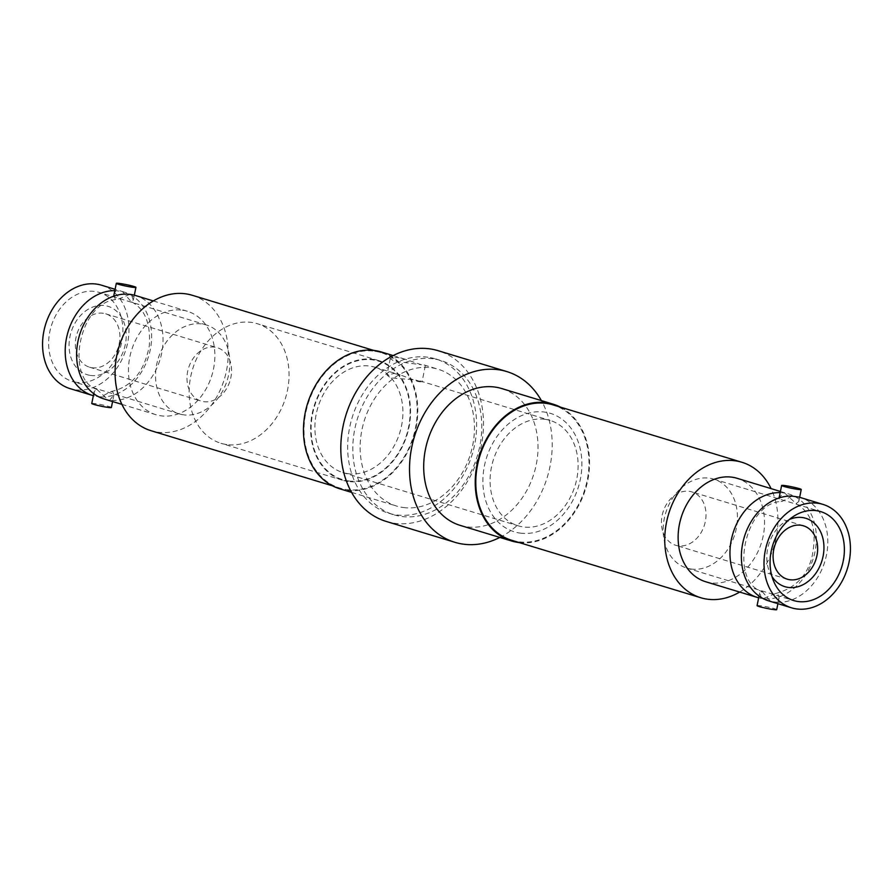 <?xml version="1.0" encoding="UTF-8"?>
<svg xmlns="http://www.w3.org/2000/svg" width="893" height="893" viewBox="0 0 893 893"><rect width="100%" height="100%" fill="white"/><g stroke="black" fill="none" stroke-linecap="round" stroke-linejoin="round"><path stroke-width="0.67" stroke-dasharray="4.46 3.35" d="M214.967 347.198A27.884 21.711 106.9 0 0 188.077 369.646A27.884 21.711 106.9 0 0 201.171 401.113A27.884 21.711 106.9 0 0 203.593 401.649A27.884 21.711 106.9 0 0 230.472 379.201A27.884 21.711 106.9 0 0 217.39 347.745A27.884 21.711 106.9 0 0 214.967 347.198M103.32 313.276A27.884 21.711 106.9 0 0 76.43 335.723A27.884 21.711 106.9 0 0 89.523 367.19A27.884 21.711 106.9 0 0 91.934 367.726A27.884 21.711 106.9 0 0 118.825 345.278A27.884 21.711 106.9 0 0 105.731 313.823A27.884 21.711 106.9 0 0 103.32 313.276M90.338 375.406A35.753 27.828 106.9 0 0 125.266 344.642A35.753 27.828 106.9 0 0 104.916 305.607A35.753 27.828 106.9 0 0 69.989 336.36A35.753 27.828 106.9 0 0 90.338 375.406M104.113 398.97A54.049 42.071 106.9 0 0 108.31 399.952L109.761 400.153A54.049 42.071 106.9 0 0 161.064 355.916A54.049 42.071 106.9 0 0 135.535 295.527M129.898 294.344L117.496 299.456L115.309 299.267L113.858 295.393L115.844 290.671L122.497 291.62L131.07 301.566L133.314 300.137L131.349 294.556L130.646 294.456M109.761 400.153L113.98 394.728L112.652 391.681L110.911 391.558L100.976 396.894L97.036 396.414L94.323 395.945L94.212 391.458L96.879 389.393L97.65 389.649C64.709 380.463 78.082 300.952 117.496 299.456M111.368 407.509A10.013 0.748 11.6 0 0 109.314 406.616A10.013 0.748 11.6 0 0 98.453 404.149A10.013 0.748 11.6 0 0 91.756 403.502M101.489 285.191A54.049 42.071 -73.1 0 1 126.906 346.026A54.049 42.071 -73.1 0 1 74.979 389.716A54.049 42.071 -73.1 0 1 70.067 388.622M122.497 291.62A54.049 42.071 -73.1 0 1 124.127 292.067A54.049 42.071 -73.1 0 1 150.035 350.804A54.049 42.071 -73.1 0 1 100.976 396.894M76.497 382.304A46.469 36.178 -73.1 0 1 72.266 381.378A46.469 36.178 -73.1 0 1 50.421 329.07A46.469 36.178 -73.1 0 1 95.06 291.498A46.469 36.178 -73.1 0 1 99.29 292.435A46.469 36.178 -73.1 0 1 121.135 344.743A46.469 36.178 -73.1 0 1 76.497 382.304M183.422 414.798A46.469 36.178 -73.1 0 1 179.192 413.861A46.469 36.178 -73.1 0 1 157.347 361.553A46.469 36.178 -73.1 0 1 201.985 323.992A46.469 36.178 -73.1 0 1 206.216 324.929A46.469 36.178 -73.1 0 1 228.072 377.237A46.469 36.178 -73.1 0 1 183.422 414.798M110.911 391.558C134.899 386.546 145.403 366.99 149.287 345.758C150.861 323.043 144.644 308.252 130.624 301.399L130.802 301.477M182.462 310.195A54.049 42.071 -73.1 0 1 187.374 311.277A54.049 42.071 -73.1 0 1 212.791 372.113A54.049 42.071 -73.1 0 1 160.863 415.803A54.049 42.071 -73.1 0 1 155.951 414.72A54.049 42.071 -73.1 0 1 130.534 353.885A54.049 42.071 -73.1 0 1 182.462 310.195M374.747 351.25A70.781 55.098 -73.1 0 1 381.188 352.679A70.781 55.098 -73.1 0 1 414.475 432.346A70.781 55.098 -73.1 0 1 346.473 489.565A70.781 55.098 -73.1 0 1 340.032 488.136A70.781 55.098 -73.1 0 1 306.757 408.469A70.781 55.098 -73.1 0 1 374.747 351.25M192.241 295.27A70.781 55.098 -73.1 0 1 225.516 374.937A70.781 55.098 -73.1 0 1 157.525 432.156A70.781 55.098 -73.1 0 1 151.084 430.727M94.323 395.945A54.049 42.071 -73.1 0 1 93.352 395.688M114.829 290.638A54.049 42.071 -73.1 0 1 115.844 290.671M96.879 389.393L108.31 399.952M226.61 444.535A62.488 48.646 -73.1 0 1 220.928 443.274A62.488 48.646 -73.1 0 1 191.548 372.939A62.488 48.646 -73.1 0 1 251.569 322.429A62.488 48.646 -73.1 0 1 257.251 323.69A62.488 48.646 -73.1 0 1 286.642 394.025A62.488 48.646 -73.1 0 1 226.61 444.535M348.136 481.461A62.488 48.646 -73.1 0 1 342.443 480.2A62.488 48.646 -73.1 0 1 313.063 409.865A62.488 48.646 -73.1 0 1 373.095 359.354A62.488 48.646 -73.1 0 1 378.777 360.616A62.488 48.646 -73.1 0 1 408.157 430.951A62.488 48.646 -73.1 0 1 348.136 481.461M421.474 364.779L405.601 359.354L397.329 357.423L390.263 358.528L393.757 361.029L421.474 364.779M394.114 373.497L400.209 374.893L418.136 381.545L422.032 382.014L415.591 380.027L390.408 377.806L386.97 375.015L394.114 373.497M544.853 419.297A55.053 42.853 106.9 0 0 492.177 463.992A55.053 42.853 106.9 0 0 518.096 525.787A55.053 42.853 106.9 0 0 523.365 526.937A55.053 42.853 106.9 0 0 576.03 482.242A55.053 42.853 106.9 0 0 550.11 420.436A55.053 42.853 106.9 0 0 544.853 419.297M348.147 473.703A55.053 42.853 -73.1 0 1 342.89 472.564A55.053 42.853 -73.1 0 1 316.97 410.758A55.053 42.853 -73.1 0 1 369.635 366.063A55.053 42.853 -73.1 0 1 374.904 367.213A55.053 42.853 -73.1 0 1 400.823 429.008A55.053 42.853 -73.1 0 1 348.147 473.703M339.831 488.817A71.496 55.656 106.9 0 0 346.663 490.302A71.496 55.656 106.9 0 0 415.066 432.268A71.496 55.656 106.9 0 0 381.4 351.998M403.346 507.525A71.496 55.656 106.9 0 0 471.75 449.48A71.496 55.656 106.9 0 0 438.083 369.222A71.496 55.656 106.9 0 0 431.252 367.726A71.496 55.656 106.9 0 0 362.848 425.771A71.496 55.656 106.9 0 0 396.514 506.041A71.496 55.656 106.9 0 0 403.346 507.525M433.038 358.785A80.649 62.778 106.9 0 0 355.872 424.253A80.649 62.778 106.9 0 0 393.858 514.792A80.649 62.778 106.9 0 0 401.56 516.478A80.649 62.778 106.9 0 0 478.715 450.998A80.649 62.778 106.9 0 0 440.74 360.459A80.649 62.778 106.9 0 0 433.038 358.785M427.881 357.222A80.649 62.778 106.9 0 0 350.726 422.69A80.649 62.778 106.9 0 0 388.701 513.229A80.649 62.778 106.9 0 0 396.403 514.904A80.649 62.778 106.9 0 0 473.569 449.436A80.649 62.778 106.9 0 0 435.594 358.897A80.649 62.778 106.9 0 0 427.881 357.222M386.211 521.434A89.233 69.464 106.9 0 0 394.728 523.298A89.233 69.464 106.9 0 0 480.099 450.865A89.233 69.464 106.9 0 0 438.083 350.681M499.834 537.43A89.233 69.464 106.9 0 0 541.404 400.611M460.074 525.352A71.496 55.656 106.9 0 0 466.905 526.837A71.496 55.656 106.9 0 0 535.309 468.792A71.496 55.656 106.9 0 0 501.643 388.522M519.324 542.598A71.496 55.656 106.9 0 0 585.641 488.772A71.496 55.656 106.9 0 0 560.48 407.152M520.306 533.121A61.918 48.2 106.9 0 0 580.394 479.083A61.918 48.2 106.9 0 0 544.473 412.064A61.918 48.2 106.9 0 0 484.374 466.113A61.918 48.2 106.9 0 0 520.306 533.121M348.527 480.936A61.918 48.2 106.9 0 0 408.626 426.887A61.918 48.2 106.9 0 0 372.694 359.879A61.918 48.2 106.9 0 0 312.606 413.917A61.918 48.2 106.9 0 0 348.527 480.936M689.173 491.317A27.884 21.711 -73.1 0 1 691.829 491.887A27.884 21.711 -73.1 0 1 704.957 523.198A27.884 21.711 -73.1 0 1 678.267 545.835A27.884 21.711 -73.1 0 1 675.61 545.255A27.884 21.711 -73.1 0 1 662.483 513.944A27.884 21.711 -73.1 0 1 689.173 491.317M771.999 576.532A35.753 27.828 -73.1 0 1 789.323 519.514M780.181 492.623A54.049 42.071 -73.1 0 1 783.239 492.847L784.69 493.048A54.049 42.071 -73.1 0 1 788.887 494.03A54.049 42.071 -73.1 0 1 814.416 554.408A54.049 42.071 -73.1 0 1 763.102 598.656L761.651 598.444A54.049 42.071 -73.1 0 1 758.67 597.808M792.024 496.106L782.089 501.442L780.348 501.319L779.02 498.272L783.239 492.847M761.651 598.444L759.686 592.863L762.376 591.601C728.532 582.225 744.516 501.576 782.089 501.442M762.198 591.523L770.503 601.38L777.156 602.328L779.142 597.607L777.691 593.733L775.504 593.544L763.102 598.656M776.687 609.651A10.013 0.748 11.6 0 0 774.633 608.747A10.013 0.748 11.6 0 0 763.772 606.28A10.013 0.748 11.6 0 0 757.074 605.633M768.873 600.933A54.049 42.071 106.9 0 0 770.503 601.38M691.015 569.008A46.469 36.178 106.9 0 0 735.653 531.447A46.469 36.178 106.9 0 0 713.808 479.139A46.469 36.178 106.9 0 0 709.578 478.201A46.469 36.178 106.9 0 0 664.928 515.763A46.469 36.178 106.9 0 0 686.784 568.071A46.469 36.178 106.9 0 0 691.015 569.008M784.69 493.048L796.121 503.607L798.788 501.542L798.677 497.055M705.626 581.723A54.049 42.071 106.9 0 0 710.538 582.805A54.049 42.071 106.9 0 0 762.466 539.115A54.049 42.071 106.9 0 0 737.049 478.28M511.812 540.321A70.781 55.098 106.9 0 0 518.253 541.75A70.781 55.098 106.9 0 0 586.243 484.531A70.781 55.098 106.9 0 0 552.968 404.864M739.661 592.059A70.781 55.098 106.9 0 0 771.083 488.627M775.504 593.544C794.357 588.587 806.424 576.811 811.692 558.214C817.731 530.721 812.284 512.437 795.339 503.351L796.121 503.607M777.156 602.328A54.049 42.071 106.9 0 0 826.215 556.25A54.049 42.071 106.9 0 0 800.307 497.501M89.523 367.19L201.171 401.113M105.731 313.823L217.39 347.745M94.212 391.458L93.754 393.69M124.127 292.067L115.097 289.321M179.192 413.861L72.266 381.378M187.374 311.277L153.339 300.941M381.188 352.679L373.676 350.402M340.032 488.136L332.52 485.848M155.951 414.72L121.917 404.373M134.33 295.192L133.314 300.137M206.216 324.929L99.29 292.435M113.98 394.728L112.585 401.549M342.443 480.2L220.928 443.274M378.777 360.616L257.251 323.69M390.263 358.528L386.97 375.015M342.89 472.564L518.096 525.787M393.166 355.57L405.601 359.354M424.186 364.991L438.083 369.222M388.701 513.229L393.858 514.792M435.594 358.897L440.74 360.459M351.596 492.389L396.514 506.041M374.904 367.213L400.209 374.893M420.023 380.92L550.11 420.436M425.325 365.527L422.032 382.014M803.477 525.81L691.829 491.887M787.269 579.177L675.61 545.255M779.142 597.607L777.903 603.679M713.808 479.139L820.734 511.622M799.648 497.312L798.788 501.542M780.415 491.451L788.887 494.03M686.784 568.071L793.71 600.565M759.686 592.863L759.028 596.044"/><path stroke-width="1.34" d="M153.339 300.941L135.535 295.527A54.049 42.071 106.9 0 0 131.349 294.556L129.898 294.344A54.049 42.071 106.9 0 0 78.584 338.592A54.049 42.071 106.9 0 0 104.113 398.97L121.917 404.373M93.754 393.69L91.756 403.502A10.013 0.748 11.6 0 0 93.81 404.395A10.013 0.748 11.6 0 0 104.671 406.862A10.013 0.748 11.6 0 0 111.368 407.509L112.585 401.549M93.352 395.688A54.049 42.071 -73.1 0 1 92.693 395.499L70.067 388.622A54.049 42.071 -73.1 0 1 44.65 327.787A54.049 42.071 -73.1 0 1 96.567 284.097A54.049 42.071 -73.1 0 1 101.489 285.191L115.097 289.321M133.872 286.463A10.013 0.748 11.6 0 0 123.011 283.996A10.013 0.748 11.6 0 0 116.313 283.349A10.013 0.748 11.6 0 0 118.367 284.253A10.013 0.748 11.6 0 0 129.228 286.72A10.013 0.748 11.6 0 0 135.926 287.367A10.013 0.748 11.6 0 0 133.872 286.463M332.52 485.848L151.084 430.727A70.781 55.098 -73.1 0 1 117.809 351.061A70.781 55.098 -73.1 0 1 185.8 293.842A70.781 55.098 -73.1 0 1 192.241 295.27L373.676 350.402M92.693 395.499A54.049 42.071 -73.1 0 1 66.651 337.387A54.049 42.071 -73.1 0 1 114.829 290.638M393.166 355.57L381.4 351.998A71.496 55.656 106.9 0 0 374.569 350.514A71.496 55.656 106.9 0 0 306.165 408.548A71.496 55.656 106.9 0 0 339.831 488.817L351.596 492.389M541.404 400.611A89.233 69.464 106.9 0 0 506.789 371.566L438.083 350.681A89.233 69.464 106.9 0 0 429.555 348.828A89.233 69.464 106.9 0 0 344.185 421.262A89.233 69.464 106.9 0 0 386.211 521.434L454.917 542.319A89.233 69.464 106.9 0 0 463.445 544.172A89.233 69.464 106.9 0 0 499.834 537.43M506.789 371.566A89.233 69.464 106.9 0 0 498.272 369.702A89.233 69.464 106.9 0 0 412.901 442.135A89.233 69.464 106.9 0 0 454.917 542.319M560.48 407.152A71.496 55.656 106.9 0 0 553.169 404.183L501.643 388.522A71.496 55.656 106.9 0 0 494.811 387.037A71.496 55.656 106.9 0 0 426.407 445.082A71.496 55.656 106.9 0 0 460.074 525.352L511.6 541.002A71.496 55.656 106.9 0 0 518.431 542.486A71.496 55.656 106.9 0 0 519.324 542.598M553.169 404.183A71.496 55.656 106.9 0 0 546.337 402.698A71.496 55.656 106.9 0 0 477.934 460.732A71.496 55.656 106.9 0 0 511.6 541.002M800.82 525.24A27.884 21.711 -73.1 0 1 803.477 525.81A27.884 21.711 -73.1 0 1 816.604 557.12A27.884 21.711 -73.1 0 1 789.925 579.758A27.884 21.711 -73.1 0 1 787.269 579.177A27.884 21.711 -73.1 0 1 774.142 547.867A27.884 21.711 -73.1 0 1 800.82 525.24M789.323 519.514A35.753 27.828 -73.1 0 1 802.36 517.549A35.753 27.828 -73.1 0 1 823.089 556.25A35.753 27.828 -73.1 0 1 788.385 587.438A35.753 27.828 -73.1 0 1 771.999 576.532M758.67 597.808A54.049 42.071 -73.1 0 1 757.465 597.473A54.049 42.071 -73.1 0 1 731.49 538.992A54.049 42.071 -73.1 0 1 780.181 492.623M759.028 596.044L757.074 605.633A10.013 0.748 11.6 0 0 759.128 606.537A10.013 0.748 11.6 0 0 769.989 609.004A10.013 0.748 11.6 0 0 776.687 609.651L777.903 603.679M818.021 503.284A54.049 42.071 106.9 0 0 766.094 546.974A54.049 42.071 106.9 0 0 791.511 607.809A54.049 42.071 106.9 0 0 796.433 608.903A54.049 42.071 106.9 0 0 848.35 565.213A54.049 42.071 106.9 0 0 822.933 504.378A54.049 42.071 106.9 0 0 818.021 503.284M822.933 504.378L800.307 497.501A54.049 42.071 106.9 0 0 798.677 497.055L792.024 496.106A54.049 42.071 106.9 0 0 742.965 542.196A54.049 42.071 106.9 0 0 768.873 600.933L791.511 607.809M797.94 601.502A46.469 36.178 106.9 0 0 842.579 563.929A46.469 36.178 106.9 0 0 820.734 511.622A46.469 36.178 106.9 0 0 816.503 510.696A46.469 36.178 106.9 0 0 771.865 548.257A46.469 36.178 106.9 0 0 793.71 600.565A46.469 36.178 106.9 0 0 797.94 601.502M783.686 486.384A10.013 0.748 11.6 0 0 794.547 488.851A10.013 0.748 11.6 0 0 801.244 489.498A10.013 0.748 11.6 0 0 799.19 488.605A10.013 0.748 11.6 0 0 788.329 486.138A10.013 0.748 11.6 0 0 781.632 485.491A10.013 0.748 11.6 0 0 783.686 486.384M780.415 491.451L737.049 478.28A54.049 42.071 106.9 0 0 732.137 477.197A54.049 42.071 106.9 0 0 680.209 520.887A54.049 42.071 106.9 0 0 705.626 581.723L757.465 597.473M771.083 488.627A70.781 55.098 106.9 0 0 741.916 462.273L552.968 404.864A70.781 55.098 106.9 0 0 546.527 403.435A70.781 55.098 106.9 0 0 478.525 460.654A70.781 55.098 106.9 0 0 511.812 540.321L700.759 597.73A70.781 55.098 106.9 0 0 707.2 599.158A70.781 55.098 106.9 0 0 739.661 592.059M741.916 462.273A70.781 55.098 106.9 0 0 735.475 460.844A70.781 55.098 106.9 0 0 667.484 518.063A70.781 55.098 106.9 0 0 700.759 597.73M116.313 283.349L113.858 295.393M135.926 287.367L134.33 295.192M801.244 489.498L799.648 497.312M781.632 485.491L779.087 497.959"/></g></svg>

